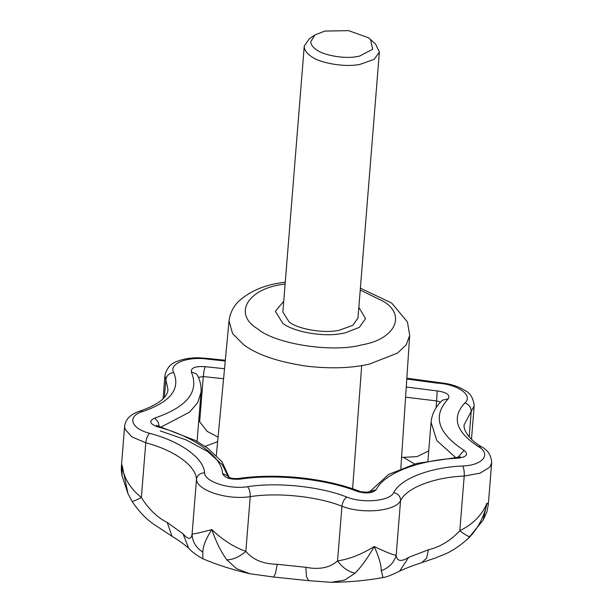 <?xml version="1.0" encoding="UTF-8"?>
<svg xmlns="http://www.w3.org/2000/svg" width="613" height="613" viewBox="0 0 613 613"><rect width="100%" height="100%" fill="white"/><g stroke="black" fill="none" stroke-linecap="round" stroke-linejoin="round"><path stroke-width="0.92" d="M315.013 34.91L309.389 38.688L304.27 45.975L304.255 46.787C304.561 50.166 306.638 53.193 310.462 55.867C318.821 62.993 344.866 67.66 360.007 64.373L374.267 59.308L379.386 52.021L375.501 44.006L368.612 37.799L348.598 30.65L324.875 31.071L315.013 34.91L310.699 41.707C310.967 44.55 312.707 47.094 315.917 49.339C322.944 55.331 344.812 59.246 357.532 56.488L359.655 56.074L372.673 49.224L370.551 39.378M304.27 45.975L282.869 311.979L289.06 321.871C297.52 329.12 324.131 333.733 339.173 330.277L352.866 325.311L357.984 318.024L379.386 52.021M340.652 333.71L345.265 332.859L359.356 327.373L365.501 318.63L358.85 307.335L365.501 318.63L359.356 327.373L345.265 332.859L340.652 333.71C322.277 337.181 292.547 331.487 282.785 323.243C292.547 331.487 322.277 337.181 340.652 333.71M283.727 301.297L275.352 311.373L282.785 323.243L275.352 311.373L283.727 301.297M305.856 567.293L306.5 576.749L308.714 580.68L273.682 577.025L249.866 573.753L236.672 568.726L226.856 559.845C233.231 559.692 239.56 556.849 245.836 551.317C252.763 559.715 263.238 564.044 277.252 564.305L305.856 567.293C319.358 569.914 329.924 567.776 337.548 560.895C349.226 559.194 361.463 554.413 374.259 546.535C367.953 557.661 361.555 566.558 355.05 573.232C348.345 571.714 342.506 567.6 337.548 560.895L341.947 506.208C317.365 496.423 277.812 492.293 250.234 496.63C227.4 500.354 196.643 490.415 196.489 479.259C195.984 465.842 174.107 450.111 145.771 442.793L131.734 436.801L124.929 429.023L124.615 426.265C125.588 419.07 130.738 413.997 140.078 411.055L142.875 411.461C126.784 416.005 130.63 428.51 149.595 433.307C147.58 435.368 146.308 438.525 145.771 442.793L141.373 497.472C148.645 509.173 157.265 517.51 167.234 522.483L183.057 533.854C188.306 539.831 191.317 539.861 192.091 533.938C193.685 534.153 200.275 532.697 211.853 529.578C222.588 539.907 233.913 547.156 245.836 551.317L250.234 496.63C250.357 492.339 249.46 489.036 247.545 486.707C277.413 482.01 320.27 486.484 346.897 497.082C344.207 498.928 342.56 501.97 341.947 506.208C362.252 514.437 395.799 511.211 400.573 500.568C400.435 496.4 398.174 493.733 393.791 492.568C400.343 478.776 430.081 467.321 462.738 466.003C482.868 465.29 491.733 454.118 478.217 446.479C455.865 431.851 451.398 417.346 464.838 402.979C473.696 395.5 457.911 384.152 437.245 383.14L406.794 379.003M226.856 559.845C221.009 551.884 216.006 541.792 211.853 529.578C206.029 538.566 203.018 546.068 202.819 552.075C195.869 547.616 192.29 541.57 192.091 533.938L196.489 479.259C197.294 475.19 199.984 473.037 204.543 472.807C204.665 481.734 229.27 489.687 247.545 486.707M273.682 577.025L275.459 573.523L277.252 564.305M355.05 573.232L344.567 580.136L330.997 582.35M202.819 552.075L202.888 558.803C196.321 555.133 191.57 551.585 188.635 548.145L188.628 548.137C184.919 544.804 179.371 540.842 171.977 536.237L153.327 523.962C145.672 518.644 138.553 511.058 131.956 501.212L128.056 493.871L122.041 465.006C123.466 477.473 129.91 488.3 141.373 497.472C135.358 500.637 132.201 501.848 131.918 501.105M171.969 536.237L167.234 522.483M188.628 548.137L183.057 533.854M124.615 426.265L121.443 465.704L122.041 465.006L122.14 476.086C121.136 470.202 121.236 469.581 121.458 465.734M486.96 503.112L488.316 504.468L486.891 511.916L483.098 520.192L486.96 503.112C484.278 515.985 478.707 527.088 470.232 536.429L467.581 539.118C449.858 554.321 442.586 554.497 436.073 557.753L421.821 562.619L426.617 558.068L428.441 549.761C440.004 547.057 450.463 540.712 459.811 530.728C473.121 524.138 482.17 514.935 486.96 503.112M478.217 446.479L481.596 446.831C487.956 450.187 491.32 455.505 491.672 462.792L489.856 467.129L480.117 473.175L464.21 476.048L459.811 530.728C465.505 535.111 468.976 537.011 470.232 536.429M462.738 466.003C463.934 468.386 464.424 471.734 464.21 476.048C434.065 477.259 406.618 487.841 400.573 500.568L396.167 555.255C396.948 561.332 401.094 562.052 408.595 557.409L399.653 571.132C392.489 574.626 386.757 576.979 384.221 577.308L383.018 577.553L381.271 570.711C381.179 564.673 378.842 556.612 374.259 546.535C385.799 552.068 393.102 554.972 396.167 555.255C394.059 562.642 389.094 567.791 381.271 570.711M408.595 557.409L428.441 549.761M428.748 450.869L417.039 456.624L401.576 457.459M218.067 437.146L207.071 431.314L199.662 421.706L203.294 376.574C203.708 372.283 204.328 368.988 205.156 366.681L224.527 368.727M198.827 419.736L199.662 421.706M285.267 282.133L279.681 283.007C263.337 285.505 249.805 291.459 239.093 300.891C233.377 306.331 230.028 313.005 229.04 320.906L232.572 333.61L243.913 344.927C257.652 355.019 278.808 362.122 307.389 366.252C327.595 368.52 345.686 368.313 361.678 365.616L369.133 364.199L397.492 353.111L406.243 344.82L409.691 335.441L400.833 468.57M361.678 365.616L352.621 488.737M285.122 283.988L283.405 284.279C247.989 288.616 232.611 313.764 257.537 328.775C275.26 344.154 332.675 352.988 361.931 344.843C394.511 339.403 406.626 315.81 383.83 301.604L360.237 290.026M228.756 477.243L227.714 475.849L222.565 473.619C221.914 456.401 193.838 436.218 157.472 426.824C149.564 423.859 148.668 420.947 154.782 418.089C187.31 406.917 199.486 391.561 191.31 372.022C190.812 367.8 195.432 366.022 205.156 366.681M406.258 387.033L437.192 390.918C446.777 392.266 450.455 394.91 448.233 398.848C432.311 415.875 437.598 433.054 464.079 450.386C468.746 454.371 466.685 456.976 457.888 458.195C419.208 459.75 383.976 473.328 376.221 489.664C372.451 493.289 366.199 493.886 357.456 491.473C325.909 478.914 275.145 473.611 239.76 479.182C230.404 479.711 224.664 477.856 222.565 473.619M239.76 479.182L238.173 478.5M357.456 491.473L359.57 491.205C341.694 484.477 321.511 479.948 299.006 477.619C277.413 475.542 257.138 475.841 238.166 478.5C233.714 478.768 230.45 478.27 228.365 477.006M229.201 477.458L221.998 461.773L207.409 447.927L195.263 440.418L158.92 426.341L157.472 426.824M160.208 430.908L186.13 439.896L207.692 451.551L222.419 464.853L229.155 478.439M376.221 489.664L369.915 491.649M159.219 426.426L158.131 422.028L154.782 418.089M457.888 458.195L456.93 457.459L416.602 463.451L388.734 474.355L369.708 491.718M161.211 426.985L189.578 412.143L197.738 402.58L201.033 392.282C201.432 386.389 200.252 380.765 197.493 375.409L196.336 373.846L191.31 372.022M464.079 450.386L457.88 457.375M223.584 378.727L203.294 376.574L198.405 377.355M448.233 398.848L442.494 400.166C435.789 406.381 431.973 413.721 431.054 422.204L427.935 460.899M455.62 457.528L436.831 440.601L431.054 422.204M437.192 390.918L436.625 400.94L405.591 397.155M440.517 402.166L436.625 400.94L436.073 407.829M346.897 497.082C363.141 503.664 389.975 501.089 393.791 492.568M406.848 378.213L445.659 383.439C453.49 384.857 460.018 387.27 465.244 390.673C470.37 393.148 473.351 398.22 474.171 405.906L471.213 411.484C471.098 407.277 468.976 404.442 464.838 402.979M469.175 436.824L471.213 411.484L464.102 424.863C463.321 431.874 471.78 441.314 481.596 446.831M437.207 382.405L437.245 383.14M149.595 433.307C180.291 441.237 203.991 458.279 204.543 472.807M173.709 372.574C169.257 373.148 166.629 375.485 165.832 379.593L164.935 375.417C166.682 367.884 171.127 363.057 178.253 360.95C184.13 358.766 191.011 357.716 198.903 357.793L208.849 358.559L208.328 359.233C188.145 355.977 168.337 363.609 173.709 372.574C180.613 389.071 170.33 402.036 142.875 411.461M167.985 389.623L165.832 379.593L164.407 397.354M225.255 361.003L208.328 359.233M403.86 457.62L414.587 463.987M205.148 446.348L217.638 441.666M229.04 320.906L216.343 455.375M409.691 335.441L407.461 322.017L391.684 303.044L360.39 288.171M308.714 580.68L331.273 582.35C349.149 582.166 366.39 580.565 383.018 577.553L383.018 577.553M399.661 571.124C405.377 568.412 412.764 565.577 421.821 562.619M369.087 492.791L370.175 491.534L367.402 492.147C362.26 491.978 359.647 491.664 359.57 491.205M158.92 426.341L156.514 425.345M459.221 458.087L460.332 456.792L456.93 457.459M167.985 389.615C167.449 397.538 158.146 404.68 140.078 411.055M208.849 358.559L225.323 360.275M201.033 392.274L197.079 441.414M471.489 439.245L474.171 405.906M163.058 398.818L164.935 375.417M488.316 504.468L491.672 462.792M483.09 520.207L467.596 539.111M202.888 558.803C217.607 565.01 233.269 569.99 249.866 573.753M122.148 476.117L128.056 493.871"/></g></svg>
